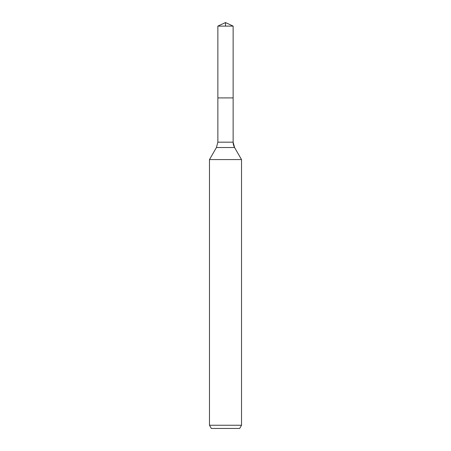 <?xml version="1.0" encoding="UTF-8"?>
<svg xmlns="http://www.w3.org/2000/svg" width="451" height="451" viewBox="0 0 451 451"><rect width="100%" height="100%" fill="white"/><g stroke="black" fill="none" stroke-linecap="round" stroke-linejoin="round"><path stroke-width="0.68" d="M209.478 425.248L241.522 425.248L239.673 428.45L211.327 428.45L209.478 425.248L209.478 159.569L216.429 147.522L217.861 142.183L217.861 97.906L233.139 97.906L233.139 26.113L225.5 22.55L233.139 26.113L217.861 26.113L217.861 97.906L233.139 97.906L233.139 26.113L225.5 22.55L225.5 26.113M209.478 159.569L241.522 159.569L234.571 147.522A10.683 10.683 0 0 1 233.139 142.183L233.139 26.113M241.522 425.248L241.522 159.569L241.522 425.248L239.673 428.45M216.429 147.522L234.571 147.522L241.522 159.569M217.861 142.183L233.139 142.183L233.139 97.906M234.571 147.522L233.139 142.183M225.5 22.55L217.861 26.113"/></g></svg>
